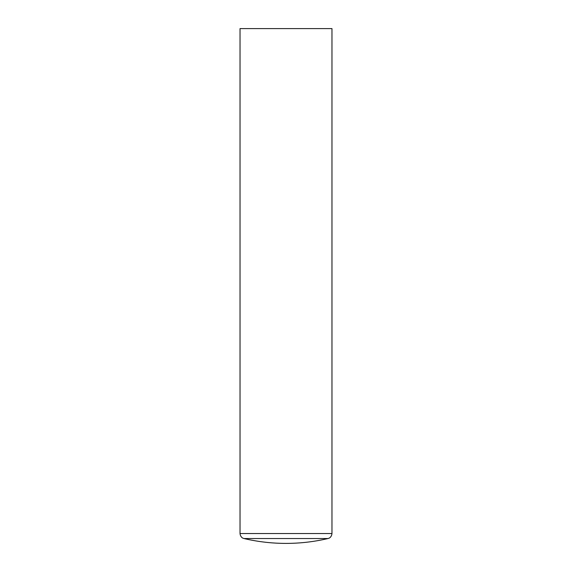 <?xml version="1.0" encoding="UTF-8"?>
<svg xmlns="http://www.w3.org/2000/svg" width="572" height="572" viewBox="0 0 572 572"><rect width="100%" height="100%" fill="white"/><g stroke="black" fill="none" stroke-linecap="round" stroke-linejoin="round"><path stroke-width="0.86" d="M286 538.538L244.008 538.538A183.855 183.855 0 0 0 327.992 538.538L286 538.538M331.967 28.6L240.033 28.6L240.033 533.526L331.967 533.526L331.967 28.6M244.008 538.538L243.064 538.216C243.365 538.409 240.447 537.466 240.033 533.526M327.992 538.538L328.936 538.216C328.635 538.409 331.553 537.466 331.967 533.526"/></g></svg>
